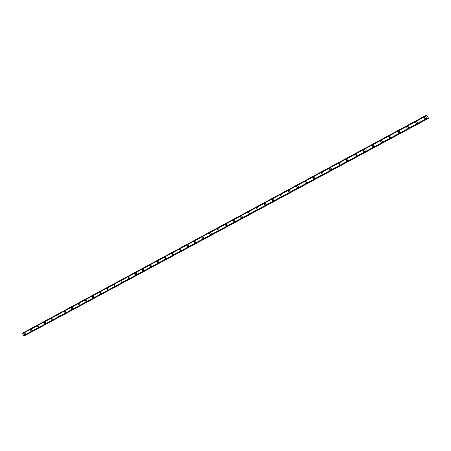 <?xml version="1.0" encoding="UTF-8"?>
<svg xmlns="http://www.w3.org/2000/svg" width="451" height="451" viewBox="0 0 451 451"><rect width="100%" height="100%" fill="white"/><g stroke="black" fill="none" stroke-linecap="round" stroke-linejoin="round"><path stroke-width="0.68" d="M25.059 334.422L24.901 334.484C23.988 334.287 23.818 333.813 24.377 333.063L24.546 333.001C25.448 333.204 25.617 333.684 25.059 334.422L24.901 334.484C23.993 334.287 23.818 333.808 24.377 333.063L24.54 333.001M31.739 330.825L31.57 330.887C30.662 330.679 30.493 330.205 31.051 329.461L31.232 329.399C32.134 329.613 32.303 330.087 31.739 330.825L31.57 330.887C30.662 330.679 30.493 330.205 31.051 329.461L31.232 329.399M38.453 327.212L38.273 327.274C37.371 327.054 37.202 326.58 37.766 325.842L37.957 325.774C38.854 326 39.017 326.479 38.453 327.212L38.273 327.274C37.371 327.054 37.202 326.58 37.766 325.842L37.957 325.774M45.201 323.576L45.004 323.643C44.108 323.412 43.944 322.933 44.514 322.2L44.717 322.132C45.607 322.369 45.771 322.848 45.201 323.576L45.01 323.643C44.113 323.412 43.944 322.933 44.514 322.2L44.722 322.132M51.989 319.917L51.775 319.99C50.89 319.748 50.726 319.269 51.296 318.541L51.521 318.468C52.401 318.716 52.558 319.201 51.989 319.917L51.775 319.99C50.89 319.748 50.726 319.269 51.296 318.541L51.521 318.468M58.81 316.241L58.579 316.314C57.7 316.061 57.542 315.582 58.117 314.866L58.359 314.792C59.233 315.052 59.38 315.537 58.81 316.241L58.579 316.314C57.7 316.061 57.542 315.582 58.117 314.866L58.359 314.792M65.671 312.549L65.418 312.628C64.544 312.357 64.397 311.872 64.972 311.167L65.237 311.089C66.094 311.365 66.241 311.855 65.671 312.549L65.418 312.628C64.549 312.357 64.397 311.872 64.972 311.167L65.237 311.089M72.566 308.834L72.284 308.912C71.427 308.631 71.286 308.14 71.861 307.452L72.154 307.373C73 307.667 73.135 308.151 72.566 308.834L72.284 308.912C71.427 308.631 71.286 308.14 71.861 307.452L72.154 307.373M79.494 305.101L79.184 305.18C78.35 304.876 78.215 304.386 78.79 303.715L79.111 303.636C79.94 303.946 80.069 304.436 79.494 305.101L79.184 305.18C78.35 304.876 78.215 304.386 78.79 303.715L79.111 303.636M86.462 301.347L86.118 301.431C85.301 301.099 85.183 300.608 85.758 299.96L86.113 299.876C86.919 300.214 87.032 300.704 86.462 301.347L86.118 301.431C85.301 301.099 85.183 300.608 85.758 299.96L86.113 299.876M93.47 297.575L93.081 297.654C92.297 297.299 92.184 296.809 92.759 296.183L93.16 296.104C93.932 296.465 94.034 296.955 93.47 297.575L93.081 297.654C92.297 297.299 92.19 296.809 92.759 296.183L93.16 296.104M99.801 292.383L100.257 292.316L100.511 293.781L100.071 293.855L99.801 292.383M100.511 293.781L100.071 293.855L99.795 292.383L100.257 292.316M107.592 289.965L107.084 290.027L106.876 288.567L107.4 288.51L107.592 289.965L107.084 290.027L106.876 288.567L107.4 288.51M114.712 286.131L114.12 286.171L113.99 284.728L114.599 284.699L114.712 286.131L114.126 286.171L113.99 284.728L114.599 284.699M121.866 282.275L121.184 282.27L121.144 280.872L121.855 280.888L121.866 282.275L121.184 282.27L121.144 280.872L121.855 280.888M129.065 278.402L128.264 278.323L128.338 276.993L129.161 277.083L129.065 278.402L128.264 278.323L128.338 276.993L129.161 277.083M136.298 274.501L135.385 274.321L135.571 273.092L136.506 273.295L136.298 274.501L135.385 274.321L135.571 273.092L136.506 273.295M143.576 270.583L142.55 270.256L142.843 269.168L143.88 269.523L143.57 270.583L142.55 270.262L142.843 269.168L143.88 269.523M150.888 266.642L149.788 266.152L150.155 265.227L151.26 265.746L150.888 266.642L149.794 266.152L150.155 265.227L151.26 265.746M158.239 262.685L157.106 262.031L157.506 261.259L158.645 261.941L158.239 262.685L157.111 262.031L157.506 261.259L158.645 261.941M165.635 258.699L164.497 257.91L164.897 257.273L166.036 258.09L165.635 258.699L164.497 257.91L164.897 257.273L166.036 258.096M173.071 254.697L171.944 253.789L172.333 253.265L173.455 254.195L173.071 254.697L171.944 253.789L172.333 253.265L173.455 254.195M180.547 250.666L179.436 249.674L179.802 249.234L180.907 250.249L180.547 250.666L179.436 249.674L179.802 249.234L180.907 250.249M187.323 245.181C188.168 245.023 188.529 245.383 188.4 246.263L188.067 246.618C187.233 246.776 186.866 246.421 186.979 245.553L187.323 245.181M188.067 246.618C187.227 246.776 186.866 246.421 186.979 245.553L187.317 245.181C188.168 245.023 188.529 245.383 188.4 246.263M195.627 242.548C194.753 242.694 194.392 242.322 194.561 241.426L194.877 241.105C195.762 240.958 196.117 241.336 195.937 242.243L195.627 242.548C194.753 242.694 194.392 242.322 194.561 241.426L194.877 241.105C195.762 240.958 196.117 241.336 195.937 242.243M203.232 238.449C202.319 238.59 201.969 238.207 202.178 237.288L202.476 237.006C203.395 236.865 203.745 237.26 203.519 238.184L203.232 238.449C202.319 238.59 201.969 238.207 202.178 237.288L202.476 237.006C203.395 236.865 203.745 237.26 203.519 238.184M210.876 234.334C209.935 234.469 209.591 234.069 209.839 233.133L210.115 232.885C211.062 232.755 211.406 233.156 211.141 234.097L210.876 234.334C209.935 234.469 209.591 234.069 209.845 233.133L210.115 232.885C211.062 232.755 211.406 233.156 211.141 234.097M218.56 230.19C217.596 230.32 217.258 229.909 217.545 228.961L217.799 228.742C218.774 228.618 219.107 229.029 218.814 229.982L218.56 230.19C217.596 230.32 217.258 229.909 217.545 228.961L217.799 228.742C218.774 228.618 219.107 229.029 218.808 229.982M226.295 226.03C225.308 226.148 224.97 225.731 225.286 224.773L225.528 224.57C226.52 224.457 226.853 224.874 226.526 225.838L226.295 226.03C225.308 226.148 224.97 225.731 225.286 224.773L225.528 224.57C226.52 224.457 226.853 224.874 226.526 225.838M234.069 221.841C233.06 221.954 232.733 221.531 233.071 220.562L233.302 220.381C234.311 220.268 234.638 220.697 234.289 221.666L234.069 221.841C233.06 221.954 232.733 221.531 233.071 220.562L233.302 220.381C234.311 220.268 234.638 220.697 234.289 221.666M241.116 216.164C242.142 216.057 242.469 216.491 242.091 217.467L241.883 217.63C240.862 217.743 240.535 217.309 240.902 216.333L240.902 216.333C240.535 217.309 240.862 217.743 241.883 217.63M249.747 213.391C248.71 213.503 248.383 213.064 248.772 212.083L248.975 211.925C250.017 211.823 250.344 212.263 249.944 213.244L249.747 213.391C248.71 213.503 248.383 213.064 248.772 212.083L248.975 211.925C250.017 211.823 250.344 212.263 249.944 213.244M257.656 209.134C256.602 209.236 256.275 208.796 256.687 207.81L256.878 207.663C257.938 207.561 258.26 208.007 257.842 208.999L257.656 209.134C256.602 209.236 256.275 208.796 256.687 207.81L256.878 207.663C257.938 207.561 258.26 208.007 257.842 208.999M265.605 204.85C264.54 204.951 264.218 204.506 264.641 203.514L264.827 203.378C265.904 203.277 266.22 203.728 265.786 204.72L265.605 204.85C264.54 204.951 264.218 204.506 264.641 203.514L264.827 203.378C265.904 203.277 266.22 203.728 265.786 204.72M273.605 200.543C272.522 200.644 272.201 200.193 272.646 199.19L272.821 199.066C273.909 198.97 274.225 199.421 273.774 200.424L273.605 200.543C272.522 200.644 272.201 200.193 272.646 199.19L272.821 199.066C273.909 198.97 274.225 199.421 273.774 200.424M281.649 196.208C280.55 196.309 280.234 195.852 280.691 194.849L280.86 194.731C281.96 194.635 282.275 195.091 281.807 196.095L281.649 196.208C280.55 196.309 280.234 195.852 280.691 194.849L280.86 194.731C281.96 194.635 282.275 195.091 281.807 196.095M289.739 191.85C288.629 191.946 288.313 191.489 288.787 190.48L288.95 190.367C290.061 190.277 290.376 190.734 289.892 191.743L289.739 191.85C288.629 191.946 288.313 191.489 288.787 190.48L288.95 190.367C290.061 190.277 290.376 190.734 289.892 191.743M297.874 187.469C296.752 187.565 296.437 187.103 296.927 186.088L297.079 185.981C298.207 185.891 298.517 186.353 298.021 187.368L297.874 187.469C296.758 187.565 296.437 187.103 296.927 186.088L297.079 185.981C298.207 185.891 298.517 186.353 298.021 187.368M306.054 183.061C304.927 183.157 304.611 182.689 305.113 181.674L305.259 181.573C306.398 181.477 306.708 181.945 306.201 182.965L306.054 183.061C304.927 183.157 304.611 182.689 305.113 181.674L305.259 181.573C306.392 181.477 306.708 181.945 306.201 182.965M314.291 178.63C313.146 178.72 312.831 178.252 313.344 177.232L313.49 177.13C314.635 177.04 314.945 177.508 314.426 178.534L314.291 178.63C313.146 178.72 312.831 178.252 313.344 177.232L313.49 177.13C314.635 177.04 314.945 177.508 314.426 178.534M322.566 174.171C321.416 174.261 321.101 173.793 321.625 172.761L321.766 172.671C322.922 172.581 323.232 173.049 322.702 174.08L322.566 174.171C321.416 174.261 321.101 173.793 321.625 172.761L321.766 172.671C322.922 172.581 323.232 173.049 322.702 174.08M330.893 169.683C329.732 169.773 329.416 169.3 329.952 168.268L330.087 168.178C331.254 168.093 331.564 168.561 331.023 169.599L330.893 169.683C329.732 169.773 329.416 169.3 329.952 168.268L330.087 168.178C331.254 168.093 331.564 168.561 331.023 169.599M339.27 165.173C338.098 165.263 337.782 164.79 338.329 163.752L338.459 163.662C339.637 163.578 339.947 164.051 339.394 165.089L339.27 165.173C338.098 165.263 337.782 164.79 338.329 163.752L338.459 163.662C339.637 163.578 339.947 164.051 339.394 165.089M347.693 160.635C346.515 160.725 346.199 160.246 346.757 159.203L346.881 159.124C348.065 159.034 348.381 159.513 347.817 160.556L347.693 160.635C346.515 160.725 346.199 160.246 346.757 159.203L346.881 159.124C348.065 159.034 348.381 159.513 347.817 160.556M355.23 154.631L355.354 154.552C356.549 154.468 356.859 154.947 356.284 155.99L356.172 156.069C354.976 156.159 354.666 155.68 355.23 154.631L355.354 154.552C356.549 154.468 356.859 154.947 356.284 155.99M363.754 150.036L363.872 149.957C365.079 149.867 365.389 150.352 364.808 151.401L364.696 151.474C363.495 151.564 363.179 151.085 363.754 150.036L363.872 149.957C365.079 149.867 365.389 150.352 364.808 151.401M372.329 145.408L372.441 145.335C373.659 145.245 373.969 145.729 373.383 146.784L373.27 146.857C372.058 146.947 371.742 146.468 372.329 145.408L372.441 145.335C373.659 145.245 373.969 145.729 373.383 146.784M380.954 140.757L381.067 140.684C382.29 140.594 382.6 141.078 382.003 142.144L381.896 142.212C380.672 142.302 380.362 141.817 380.954 140.757L381.067 140.684C382.29 140.594 382.6 141.078 382.003 142.144M389.63 136.078L389.737 136.005C390.972 135.914 391.288 136.405 390.679 137.47L390.572 137.538C389.343 137.628 389.027 137.143 389.63 136.078L389.737 136.005C390.972 135.914 391.288 136.405 390.679 137.47M398.357 131.371L398.464 131.303C399.704 131.213 400.02 131.698 399.406 132.769L399.298 132.836C398.064 132.927 397.748 132.436 398.357 131.371L398.464 131.303C399.704 131.213 400.02 131.698 399.406 132.769M407.14 126.635L407.242 126.568C408.493 126.477 408.809 126.968 408.183 128.039L408.082 128.107C406.836 128.197 406.52 127.706 407.14 126.635L407.242 126.568C408.493 126.477 408.809 126.968 408.183 128.039M415.969 121.871L416.076 121.804C417.333 121.714 417.649 122.204 417.017 123.286L416.916 123.349C415.659 123.439 415.343 122.948 415.969 121.871L416.076 121.804C417.333 121.714 417.649 122.204 417.017 123.286M424.853 117.074L424.955 117.012C426.223 116.922 426.539 117.412 425.902 118.5L425.806 118.557C424.538 118.652 424.222 118.162 424.853 117.074L424.955 117.012C426.223 116.922 426.539 117.412 425.902 118.5M428.422 118.19L426.68 115.033L22.573 333.126L23.548 335.623L24.078 335.939L428.433 118.28L23.937 335.927M428.433 118.28L24.078 335.939M24.574 335.668L428.298 118.354M426.996 115.467L22.561 333.655M428.224 117.705L23.548 335.623M426.719 115.084L22.567 333.193M426.877 115.304L22.567 333.458M426.894 115.321L22.556 333.486M426.973 115.428L22.55 333.616M428.241 117.745L23.576 335.657M428.298 117.886L23.683 335.741M428.309 117.908L23.711 335.753M428.45 118.263L23.999 335.967M428.315 118.438L24.681 335.691M426.68 115.033L22.573 333.126"/></g></svg>
